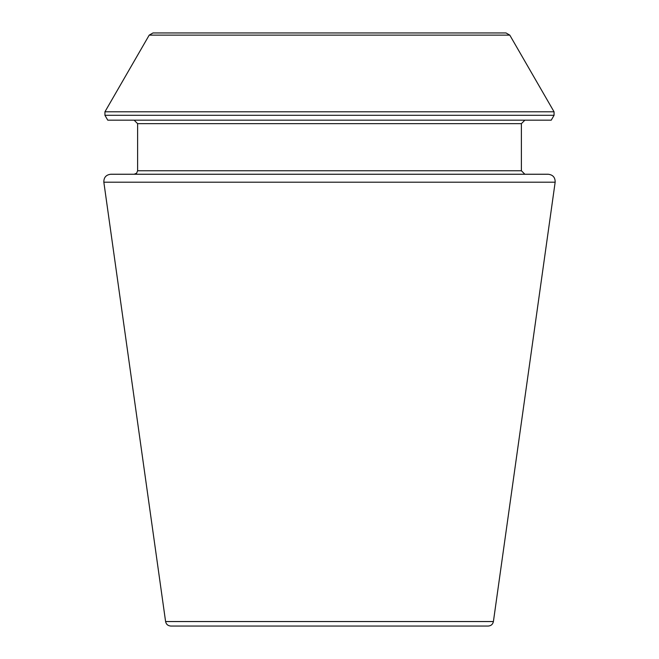 <?xml version="1.0" encoding="UTF-8"?>
<svg xmlns="http://www.w3.org/2000/svg" width="659" height="659" viewBox="0 0 659 659"><rect width="100%" height="100%" fill="white"/><g stroke="black" fill="none" stroke-linecap="round" stroke-linejoin="round"><path stroke-width="0.99" d="M555.158 182.197L493.41 621.544C492.8 624.328 491.07 625.836 488.228 626.05L170.772 626.05C167.897 625.811 166.175 624.304 165.59 621.544L103.842 182.197C103.751 177.469 106.058 174.816 110.753 174.248L548.247 174.248C552.942 174.816 555.249 177.469 555.158 182.197L103.842 182.197M554.062 115.3L551.245 120.169L107.755 120.169L104.938 115.3L104.938 111.808L554.062 111.808L554.062 115.3L104.938 115.3M524.877 174.248L521.384 170.755L521.384 123.661L524.877 120.169M509.794 35.133L149.206 35.133L152.987 32.95L506.013 32.95L509.794 35.133L554.062 111.808M493.41 621.544L165.59 621.544M521.384 123.661L137.616 123.661L134.123 120.169M521.384 170.755L137.616 170.755L137.616 123.661M137.616 170.755L136.611 173.21L134.123 174.248M149.206 35.133L104.938 111.808"/></g></svg>

